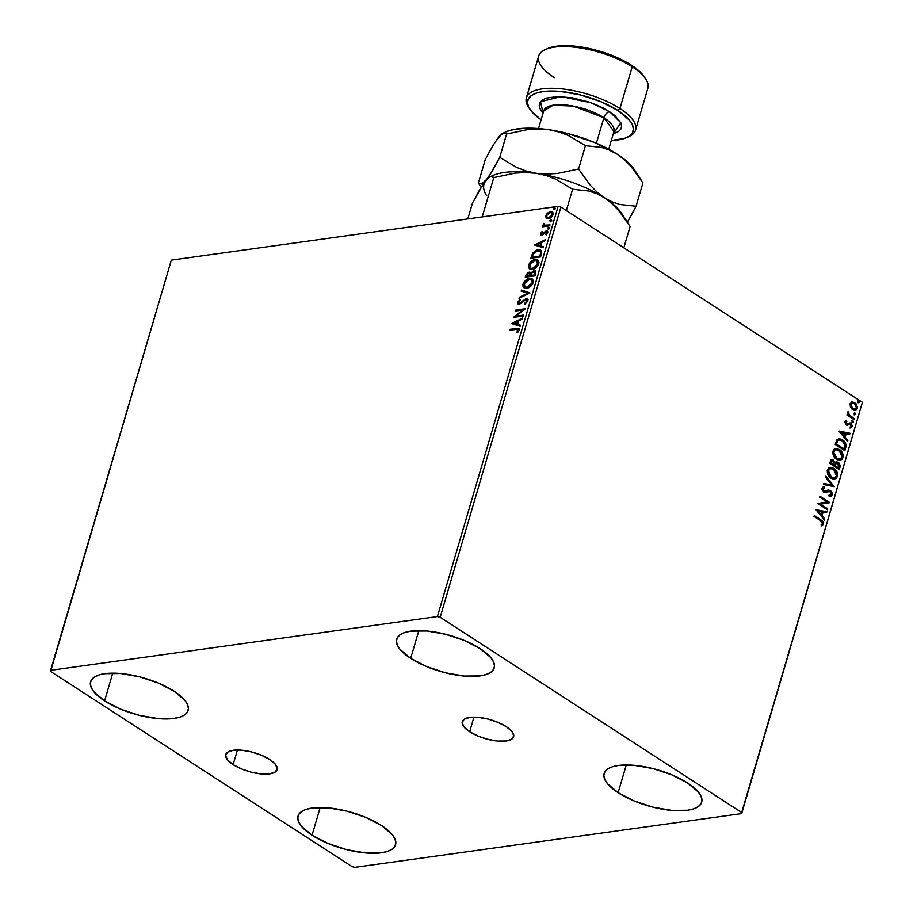 <?xml version="1.0" encoding="UTF-8"?>
<svg xmlns="http://www.w3.org/2000/svg" width="913" height="913" viewBox="0 0 913 913"><rect width="100%" height="100%" fill="white"/><g stroke="black" fill="none" stroke-linecap="round" stroke-linejoin="round"><path stroke-width="1.37" d="M233.123 764.615L237.426 750.007L233.123 764.615L227.554 759.913L225.614 755.53L227.611 752.152L233.237 750.281L241.625 750.201L251.509 751.935L261.392 755.211L269.746 759.525A26.762 9.792 16.4 0 1 277.107 769.625A26.762 9.792 16.4 0 1 259.988 773.802A26.762 9.792 16.4 0 1 233.123 764.615A26.762 9.792 16.4 0 1 225.762 754.515A26.762 9.792 16.4 0 1 242.881 750.338A26.762 9.792 16.4 0 1 269.746 759.525L275.315 764.227L277.255 768.598L275.258 771.987L269.632 773.859L261.244 773.927L251.36 772.204L241.489 768.929L233.123 764.615M469.659 731.747L473.95 717.139L469.659 731.747L464.078 727.033L462.149 722.662L464.146 719.284L469.761 717.413L478.15 717.333L488.044 719.067L497.916 722.331L506.27 726.657A26.762 9.792 16.4 0 1 513.631 736.757A26.762 9.792 16.4 0 1 496.512 740.934A26.762 9.792 16.4 0 1 469.659 731.747A26.762 9.792 16.4 0 1 462.298 721.647A26.762 9.792 16.4 0 1 479.416 717.458A26.762 9.792 16.4 0 1 506.27 726.657L511.839 731.359L513.779 735.73L511.782 739.108L506.167 740.979L497.768 741.059L487.884 739.336L478.013 736.061L469.659 731.747M410.667 658.353L418.839 630.621L410.667 658.353L400.088 649.417L397.326 645.103L396.413 641.109L397.383 637.594L400.202 634.683L404.756 632.504L410.884 631.134L426.828 630.986L445.601 634.273L464.363 640.481L480.238 648.687A50.831 18.614 16.4 0 1 494.218 667.871A50.831 18.614 16.4 0 1 461.693 675.814A50.831 18.614 16.4 0 1 410.667 658.353A50.831 18.614 16.4 0 1 396.699 639.168A50.831 18.614 16.4 0 1 429.213 631.225A50.831 18.614 16.4 0 1 480.238 648.687L490.817 657.622L493.591 661.936L494.504 665.931L493.534 669.457L490.715 672.356L486.15 674.536L480.033 675.905L464.089 676.054L445.304 672.767L426.554 666.558L410.667 658.353M312.029 835.235L320.201 807.491L312.029 835.235L301.45 826.299L298.688 821.974L297.775 817.98L298.745 814.464L301.564 811.566L306.117 809.386L312.235 808.005L328.178 807.857L346.963 811.143L365.714 817.363L381.6 825.569A50.831 18.614 16.4 0 1 395.58 844.753A50.831 18.614 16.4 0 1 363.054 852.685A50.831 18.614 16.4 0 1 312.029 835.235A50.831 18.614 16.4 0 1 298.049 816.051A50.831 18.614 16.4 0 1 330.574 808.108A50.831 18.614 16.4 0 1 381.6 825.569L392.179 834.505L394.941 838.819L395.854 842.813L394.884 846.328L392.065 849.238L387.511 851.418L381.394 852.788L365.451 852.936L346.666 849.649L327.915 843.429L312.029 835.235M104.573 700.887L112.744 673.155L104.573 700.887L93.993 691.951L91.232 687.637L90.319 683.643L91.289 680.128L94.107 677.218L98.661 675.038L104.79 673.668L120.733 673.52L139.506 676.807L158.269 683.027L174.143 691.221A50.831 18.614 16.4 0 1 188.124 710.405A50.831 18.614 16.4 0 1 155.598 718.348A50.831 18.614 16.4 0 1 104.573 700.887A50.831 18.614 16.4 0 1 90.604 681.703A50.831 18.614 16.4 0 1 123.118 673.771A50.831 18.614 16.4 0 1 174.143 691.221L184.734 700.157L187.496 704.482L188.409 708.477L187.439 711.992L184.62 714.89L180.055 717.07L173.938 718.451L157.995 718.588L139.21 715.313L120.459 709.093L104.573 700.887M618.124 792.689L626.284 764.957L618.124 792.689L607.544 783.753L604.783 779.44L603.87 775.445L604.84 771.93L607.659 769.02L612.212 766.84L618.329 765.471L634.273 765.322L653.057 768.609L671.808 774.829L687.694 783.023A50.831 18.614 16.4 0 1 701.675 802.207A50.831 18.614 16.4 0 1 669.149 810.151A50.831 18.614 16.4 0 1 618.124 792.689A50.831 18.614 16.4 0 1 604.144 773.505A50.831 18.614 16.4 0 1 636.669 765.573A50.831 18.614 16.4 0 1 687.694 783.023L698.274 791.959L701.036 796.284L701.949 800.279L700.979 803.794L698.16 806.693L693.606 808.872L687.489 810.253L671.546 810.39L652.761 807.115L634.01 800.895L618.124 792.689M741.664 813.597L862.397 402.302L741.676 812.513L440.169 617.268L560.902 207.068L862.397 402.302L560.902 207.068L558.128 206.361L437.395 616.572L50.603 670.313L171.336 260.114L558.128 206.361L171.336 260.114L50.603 671.409L352.098 866.642L354.872 867.35L741.664 813.597L741.676 812.513L440.169 617.268L437.395 616.572L50.603 670.313L50.603 671.409L352.098 866.642L354.872 867.35L741.664 813.597L862.397 402.302L741.664 813.597M546.796 218.652L549.717 218.424L552.319 216.335L553.278 213.904L552.673 212.181L549.831 211.782L547.081 213.505L545.597 216.507L546.716 218.561L546.305 216.096L545.757 215.73L546.157 218.207L547.058 218.846M549.74 225.808L550.025 224.826L544.799 225.26L543.749 223.354L543.224 224.701L543.954 225.671L542.619 226.801L549.74 225.808L550.025 224.826L545.232 225.351L543.749 223.354L543.954 225.671L542.619 226.801L549.74 225.808M540.496 233.591L540.701 234.915L542.105 235.132L546.499 231.948L546.259 234.881L547.891 231.868L545.78 231.115L541.911 234.219L541.352 233.614L542.516 232.05L542.071 231.56L540.61 233.283L541.055 233.945L542.619 231.913L541.055 233.945L540.496 233.591L541.82 235.189L546.111 231.936L546.91 232.975L545.769 234.413L546.259 234.881L547.811 232.735L546.362 230.966L542.071 234.219L541.398 233.408L542.516 232.05L542.071 231.56L540.496 233.591M541.455 253.962L541.101 250.379L536.753 250.082L532.93 252.867L530.841 258.276L540.576 256.918L541.455 253.962L540.838 250.173L538.134 249.763L532.644 253.278L530.841 258.276L540.576 256.918L541.455 253.962M530.807 273.01L529.084 272.108L529.631 272.462L527.657 273.432L526.356 275.726L529.631 272.462L529.084 272.108L525.808 275.372L525.968 277.073L525.808 275.372L525.283 277.164L535.018 275.817L535.84 271.629L533.888 270.659L530.807 273.01L529.643 272.097L527.6 272.69L525.283 277.164L535.018 275.817L535.771 273.272L535.258 270.887L533.888 270.659L530.807 273.01L530.305 272.314M529.985 292.913L521.494 290.037L521.175 291.099L527.657 293.164L519.36 297.284L519.052 298.346L529.985 292.913L521.494 290.037L521.175 291.099L527.657 293.164L519.36 297.284L519.052 298.346L529.985 292.913L521.494 290.037L529.985 292.925M523.469 315.076L516.222 316.081L525.34 308.72L515.594 310.078L515.309 311.048L522.567 310.043L513.437 317.404L523.172 316.046L523.469 315.076L516.222 316.081L525.34 308.72L515.594 310.078L515.309 311.048L522.567 310.043L513.437 317.404L523.172 316.046L523.469 315.076M516.13 329.376L518.162 329.57L516.815 332.389L517.409 332.789L519.246 330.232L518.595 328.326L509.933 329.296L509.648 330.266L516.13 329.376L518.242 330.38L516.815 332.389L517.409 332.789L519.246 330.232L518.881 328.463L509.933 329.296L509.648 330.266L516.13 329.376M511.611 323.59L520.159 326.306L520.467 325.245L517.728 324.377L518.778 320.805L522.293 319.071L522.601 318.009L511.611 323.59L520.159 326.306L520.467 325.245L517.728 324.377L518.778 320.805L522.293 319.071L522.601 318.009L511.611 323.59M525.717 299.601L527.394 301.507L525.82 303.333L527.394 301.507L526.847 301.153L524.633 303.367L525.249 303.892L524.633 303.367L524.895 304.097L527.942 300.639L527.566 299.065L526.242 298.608L519.497 303.276L518.584 302.454L520.387 300.297L520.011 299.612L517.717 302.077L518.504 304.234L520.878 303.55L525.466 299.658L526.698 299.898L526.892 300.959L524.633 303.367L524.895 304.097L527.862 300.948L527.292 298.848L526.014 298.631L519.497 303.276L518.641 302.169L520.387 300.297L520.011 299.612L517.648 302.294L518.07 304.052L519.246 304.257L524.667 300.057L526.755 299.978M526.744 288.211L529.483 287.218L532.131 284.833L533.466 281.501L532.576 279.15L528.673 278.636L524.119 281.855L522.921 284.388L523.058 286.648L524.45 287.983L526.744 288.211C529.494 287.869 531.674 286.009 533.26 282.608L532.222 278.876L529.574 278.442C526.778 278.773 524.587 280.656 523.001 284.103L524.005 287.755L526.744 288.211M532.302 269.324L535.052 268.319L537.7 265.934L539.024 262.602L538.134 260.251L534.231 259.737L529.688 262.955L528.479 265.5L528.616 267.749L530.019 269.095L532.302 269.324C535.064 268.981 537.232 267.11 538.818 263.709L537.78 259.977L535.132 259.554C532.336 259.874 530.145 261.769 528.559 265.215L529.563 268.856L532.302 269.324M534.721 245.083L543.269 247.8L543.577 246.738L540.838 245.859L541.888 242.299L545.392 240.553L545.712 239.491L534.767 244.912L543.269 247.8L543.577 246.738L540.838 245.859L541.888 242.299L545.392 240.553L545.712 239.491L534.721 245.083M548.142 229.003L549.09 227.497L547.743 227.93L548.142 229.003L549.192 228.067L548.622 227.371L547.572 228.296L548.142 229.003L547.572 228.296M550.345 221.505L551.304 220.01L549.843 220.615L550.345 221.505L551.395 220.581L550.824 219.873L549.774 220.809L550.345 221.505L549.774 220.809M553.94 209.294L554.899 207.787L553.552 208.221L553.94 209.294L554.99 208.358L554.419 207.662L553.369 208.586L553.94 209.294L553.369 208.586M850.482 407.232L852.388 409.572L854.705 410.519L856.611 409.926L857.569 407.7L856.006 403.649L852.731 401.903L850.22 403.443L850.482 407.232L852.708 409.8L855.344 410.485L857.41 408.579L854.819 402.633L852.023 401.96L850.083 403.831L850.482 407.232M854.032 419.569L854.317 418.599L849.113 414.856L847.937 411.752L848.28 414.685L847.241 414.011L846.956 414.993L854.032 419.569L854.317 418.599L849.558 415.335L848.074 411.649L848.28 414.685L847.241 414.011L846.956 414.993L854.032 419.569M849.866 424.294L851.201 426.143L850.06 427.01L850.551 427.992L852.103 426.599L850.665 423.221L845.529 423.552L845.164 422.263L846.397 423.746L845.164 422.263L846.83 421.418L846.397 420.448L844.776 421.897L845.826 424.511L847.504 425.127L850.414 424.214L851.258 425.869L850.06 427.01L850.551 427.992L852.194 426.109L851.635 424.168L850.083 422.924L846.237 423.621L845.723 422.183L846.83 421.418L845.929 420.585L844.833 421.68L846.146 424.75L847.526 425.116M845.735 447.735L845.872 444.117L843.692 440.762L839.64 438.708L836.993 439.689L835.19 444.414L844.867 450.68L845.735 447.735C846.385 444.117 845.29 441.47 842.448 439.815L838.773 438.719L836.993 439.689L835.19 444.414L844.867 450.68L845.735 447.735M839.309 469.579L840.211 465.63L839.127 463.074L836.559 461.784L835.121 462.663L833.421 460.141L831.001 459.958L829.632 463.313L839.309 469.579L840.051 467.045L838.191 462.263L836.468 461.795L835.121 462.663L833.421 460.141L831.675 459.673L829.632 463.313L839.309 469.579M834.277 486.686L825.843 476.175L825.523 477.248L831.96 485.088L823.709 483.422L823.389 484.483L834.277 486.686L825.843 476.175L825.523 477.248L831.96 485.088L823.709 483.422L823.389 484.483L834.277 486.686M827.749 508.838L820.547 504.17L829.62 502.481L819.942 496.216L819.657 497.197L826.87 501.865L817.786 503.542L827.463 509.808L827.749 508.838L827.018 509.522L827.749 508.838L820.547 504.17L829.563 502.709L819.942 496.216L819.657 497.197L826.87 501.865L817.786 503.542L827.463 509.808L827.749 508.838M820.433 520.581L822.453 522.498L822.396 523.868L821.107 524.884L821.711 525.865L823.526 524.188L822.898 521.312L814.282 515.434L813.997 516.416L820.433 520.581L822.533 523.56L821.107 524.884L821.711 525.865L823.526 524.188L820.821 519.668L814.282 515.434L813.997 516.416L820.433 520.581M815.96 509.739L824.45 520.079L824.759 519.006L822.042 515.697L823.092 512.125L826.573 512.832L826.893 511.771L815.96 509.739L824.45 520.079L824.759 519.006L822.042 515.697L823.092 512.125L826.573 512.832L826.893 511.771L815.96 509.739M828.422 491.274L826.402 491.89L830.02 491.491L831.138 494.332L828.936 495.28L829.198 496.387L832.154 494.903L832.097 492.94L830.773 490.863L828.411 490.041L823.834 490.977L822.921 489.197L824.724 487.999L824.359 486.857L822.385 487.508L822.031 489.939L824.382 492.347L830.168 491.593L831.184 494.161L828.936 495.28L829.198 496.387L831.229 496.136L832.154 494.903L830.134 496.421M831.058 478.195L833.478 479.165L836.422 478.412L837.689 474.087L834.744 469.02L830.191 467.41L828.468 468.175L827.212 470.64L828.787 476.05L831.058 478.195L834.63 479.177L837.552 476.563C837.894 472.854 836.673 470.127 833.889 468.392L830.271 467.399L827.349 470.047C827.041 473.767 828.274 476.483 831.058 478.195M836.616 459.307L839.047 460.278L841.991 459.513L843.247 455.188L840.302 450.132L835.76 448.511L834.037 449.276L832.77 451.752L834.345 457.162L836.616 459.307L840.188 460.278L843.11 457.675C843.452 453.955 842.231 451.227 839.446 449.504L835.829 448.5L832.907 451.159C832.599 454.868 833.831 457.584 836.616 459.307M839.07 431.221L847.549 441.561L847.869 440.5L845.153 437.179L846.203 433.618L849.683 434.314L850.003 433.253L839.115 431.062L847.549 441.561L847.869 440.5L845.153 437.179L846.203 433.618L849.683 434.314L850.003 433.253L839.07 431.221M852.434 422.228L853.507 421.532L852.32 420.448L852.171 422L853.484 421.932L852.913 420.596L851.863 420.893L852.434 422.228L853.484 421.932M854.636 414.73L855.709 414.034L854.522 412.961L854.374 414.502L855.686 414.445L855.116 413.098L854.066 413.395L854.636 414.73L855.686 414.445M858.231 402.519L859.304 401.823L858.117 400.739L857.969 402.291L859.281 402.222L858.711 400.887L857.661 401.184L858.231 402.519L859.281 402.222M821.426 525.842L823.024 524.085L822.339 521.391L814.179 515.799L820.821 519.668L823.526 524.188L821.152 525.945M815.982 509.751L826.893 511.771L826.071 512.729L826.333 511.851L815.982 509.751M822.533 512.204L821.483 515.777L824.759 519.006L824.051 519.6L821.483 515.777L822.533 512.204M817.763 511.246L821.175 514.635L817.763 511.246L821.974 511.908L821.175 514.635L817.763 511.246M819.84 496.581L829.62 502.481L820 504.25L827.201 508.918L820 504.25L829.072 502.561L819.84 496.581M828.958 495.382L829.894 495.268L828.936 495.28M823.435 486.949L821.997 488.25L823.583 491.981L825.204 492.427L828.97 491.194M824.359 486.857L824.154 488.044L822.43 488.98L824.724 487.999L823.731 486.903M823.104 486.983L824.724 487.999M823.834 490.977L822.43 488.98L823.275 491.057L825.261 491.194L823.834 490.977M827.988 490.11L830.316 490.521L828.274 490.053L825.261 491.194M832.154 494.903L829.769 490.601L832.154 494.903M829.506 496.501L831.252 495.691L831.686 493.671L830.214 490.932L827.863 490.11L828.821 490.19M824.519 491.308L822.545 490.201L822.727 488.466M829.62 495.291L828.696 495.371M823.652 483.605L831.96 485.088L823.652 483.605M825.672 476.734L833.752 486.572L825.672 476.734M829.997 467.445L833.329 468.472C836.114 470.206 837.335 472.923 836.993 476.643L834.345 479.199M834.162 479.234L836.799 477.191L836.81 472.934L833.763 468.768L829.643 467.49M832.976 478.115L830.1 476.791L827.851 473.333L828.171 469.898L830.134 468.643L828.353 470.651L830.682 468.574L833.603 469.373L836.548 475.958L834.22 478.013L830.784 477.294L833.934 478.035M830.408 468.62L833.603 469.373L836.262 472.546L836.548 475.958L834.265 478.001L831.344 477.225L828.353 470.651L831.344 477.225L828.605 473.836L828.422 470.423L830.647 468.574M831.423 459.73L833.421 460.141L834.573 462.743L833.421 460.654L831.389 459.73M836.194 461.852L838.191 462.263L840.051 467.045L838.864 469.293L839.298 464.306L837.883 462.514L836 461.864M834.596 465.208L836.171 463.017L834.596 465.208M836.742 462.937L837.906 463.233L838.602 467.958L834.448 465.71L836.765 463.051M832.588 461.202L830.647 462.035L830.351 463.051L833.147 461.133L834.162 464.489L833.455 465.059L830.351 463.051L830.944 461.362L832.005 460.939M831.891 460.917L834.083 462.161L834.014 464.991L830.351 463.051L833.455 465.059L830.91 462.971L831.709 461.031L833.147 461.133M835.726 463.656L837.016 462.925L838.579 463.872L839.161 465.299L838.602 467.958L834.448 465.71L838.602 467.958L835.007 465.63L835.726 463.656M835.555 448.545L838.899 449.584C841.672 451.307 842.893 454.035 842.551 457.744L839.903 460.312M839.72 460.346L842.357 458.303L842.368 454.035L839.321 449.881L835.201 448.591M838.533 459.216L835.657 457.892L833.409 454.446L833.729 450.999L835.692 449.755L833.911 451.752L836.24 449.675L839.161 450.474L842.106 457.059L839.777 459.113L836.342 458.406L839.504 459.148M836.901 458.326L833.352 451.832L836.901 458.326L834.482 455.667L833.774 453.247L834.288 450.919L836.217 449.675L840.496 451.593L842.254 455.313L841.946 457.504L840.542 458.908L836.901 458.326M838.499 438.776L841.9 439.883C844.73 441.55 845.826 444.197 845.187 447.804L845.461 444.802L843.886 441.63L841.215 439.484L838.362 438.776M839.013 439.963L841.603 440.454L844.24 442.862L844.993 445.601L844.16 449.059L836.468 444.083L837.655 440.933L839.013 439.963L837.198 440.876L835.909 444.163L837.757 440.808L839.23 439.929L842.163 440.785L844.993 445.236L843.612 449.139L835.909 444.163L843.612 449.139L835.909 444.163L837.107 441.013L838.454 440.043M839.093 431.244L850.003 433.253L849.181 434.223L849.444 433.333L839.093 431.244M845.643 433.698L844.593 437.259L847.869 440.5L847.161 441.082L844.593 437.259L845.643 433.698M840.873 432.728L844.274 436.129L840.873 432.728L845.084 433.39L844.274 436.129L840.873 432.728M850.482 427.946L851.544 426.679L850.003 428.071M847.321 425.138L849.113 424.089L846.773 425.218M847.116 425.161L849.113 424.089M852.913 420.596L852.925 422.011L851.875 422.297M852.468 422.445L852.947 421.612L852.069 420.539M847.127 414.376L848.28 414.685L847.127 414.376M847.709 412.014L848.691 412.596L847.88 413.03L848.999 415.404L854.317 418.599L853.575 419.284L853.758 418.668L848.565 414.936L847.709 412.014M855.116 413.098L855.127 414.513L854.077 414.81M854.671 414.959L855.15 414.114L854.271 413.041M851.475 402.028L854.819 402.633L857.41 408.579L855.059 410.519M854.819 410.565L856.851 408.647L856.405 405.132L854.271 402.713L851.818 401.982M855.333 410.428L856.052 410.005M854.431 409.469L852.445 408.91L850.642 406.764L850.448 404.322L851.989 403.135M852.24 403.112L850.402 404.47L852.514 403.055L854.545 403.614L856.542 408.008L855.059 409.378L852.445 408.91L854.762 409.401M853.004 408.83L850.402 404.47L853.004 408.83L850.848 405.064L852.537 403.055L855.002 403.957L856.611 406.673L855.926 409.001L853.004 408.83M858.711 400.887L858.722 402.302L857.672 402.587M858.266 402.736L858.745 401.903L857.866 400.83M821.974 511.908L821.175 514.635L818.322 511.166L821.974 511.908M845.084 433.39L844.274 436.129L841.432 432.659L845.084 433.39M519.155 328.691L510.333 330.175L509.933 329.296L519.12 328.68M518.242 330.38L517.968 329.388L518.732 330.905L517.42 332.789L516.815 332.389L517.363 332.754L518.47 331.396L518.196 329.639M512.227 323.784L522.384 318.74L512.227 323.784M518.287 324.731L520.421 325.416L518.287 324.731M514.544 323.544L517.409 324.457L518.219 321.718L517.66 321.365L518.219 321.718L517.409 324.457L513.985 323.191L517.66 321.365L516.861 324.092L514.544 323.544M514.418 317.268L523.126 310.397L522.567 310.043L523.126 310.397L514.418 317.268M515.993 310.956L515.594 310.078L524.929 309.21L515.993 310.956M516.769 316.434L523.332 315.521L516.769 316.434M526.892 300.012L527.394 301.507L526.265 299.966M518.379 304.2L517.648 302.294L518.196 302.66L520.57 299.978L518.356 302.226L518.447 304.28M519.497 303.276L518.641 302.169M528.113 299.418L525.626 299.27L520.045 303.641L522.807 301.53L522.247 301.176L526.573 298.985L526.014 298.631L527.554 299.053M520.045 303.641L519.314 303.447M519.817 297.958L519.36 297.284L528.216 293.518L527.657 293.164L528.216 293.518L519.817 297.958M521.779 291.293L522.042 290.391L521.779 291.293M524.279 287.915L523.548 284.468C525.146 281.021 527.337 279.127 530.122 278.807L532.484 279.07M532.724 279.207L529.22 278.99L525.5 281.25L523.423 285.027L524.621 288.154M532.268 280.325L532.918 282.676L531.24 285.666L528.285 287.447L525.386 287.241L527.577 287.595L532.804 283.133L531.731 279.983M524.005 283.92L529.278 279.424L531.469 279.777L532.804 283.133L532.256 282.779L527.029 287.241L527.577 287.595L524.838 286.876L524.382 283.007L526.744 280.417L529.631 279.389L531.72 279.971L532.416 281.466L531.88 283.692L529.962 285.94L527.383 287.173L525.101 287.024L524.028 285.872L524.005 283.92M535.383 271.058L533.158 271.481L531.355 273.375L534.436 271.024L533.888 270.659L535.509 271.093M534.562 271.994L535.417 272.827L534.858 275.338L531.24 275.84L530.681 275.475L531.4 273.421L533.591 271.64L534.698 272.017M530.099 273.512L530.236 275.977L527.121 276.411L526.869 275.041L528.81 273.09L529.905 273.455M528.81 273.09L529.928 273.489L529.688 275.623L526.561 276.057L530.236 275.977L529.837 275.121L526.561 276.057L527.406 273.911L528.81 273.09L530.385 275.475L529.369 273.444M533.591 271.64L534.858 272.473L534.31 274.973L531.24 275.84L534.858 275.338L534.641 273.854L534.31 274.973L530.681 275.475L531.606 273.055L533.306 271.697L535.189 274.22L534.151 271.994M538.282 260.308L534.778 260.091L531.069 262.362L528.981 266.139L529.837 269.004L529.118 265.569C530.704 262.122 532.895 260.239 535.68 259.908L538.054 260.171M537.825 261.426L538.476 263.789L536.798 266.767L533.854 268.559L530.944 268.342L533.135 268.696L538.362 264.245L537.289 261.084L538.362 264.245L537.814 263.88L532.587 268.342L533.135 268.696L530.396 267.988L529.574 265.032L534.847 260.525L537.027 260.89L537.449 264.793L533.295 268.194L531.252 268.319L529.586 266.984L530.818 262.841L534.128 260.673L537.278 261.072M531.218 268.49L530.396 267.988M541.363 250.516L538.35 250.173L535.144 251.566L532.987 254.008L531.526 258.174L531.412 256.348L531.959 256.713L533.203 253.631L532.644 253.278L533.203 253.631L538.693 250.116L538.134 249.763L541.089 250.367M540.279 251.269L541.249 252.81L540.428 256.439L532.678 257.512L540.428 256.439L532.131 257.158L532.678 257.512L532.131 257.158L533.42 253.666L537.848 250.744L539.948 251.041L541.249 252.81L540.199 251.235M540.701 252.456L540.736 255.389L540.701 252.456L539.868 256.085L540.428 256.439L540.176 255.035L539.868 256.085L532.131 257.158L533.42 253.666L535.543 251.543L539.206 250.744L540.701 252.456M535.315 245.266L545.495 240.233L535.326 245.277M541.398 246.225L543.532 246.898L541.398 246.225M537.654 245.038L540.519 245.939L541.318 243.212L540.77 242.847L541.318 243.212L540.519 245.939L537.095 244.673L540.77 242.847L539.96 245.586L537.654 245.038M542.071 234.219L541.398 233.408M547.595 231.343L545.723 231.799L542.63 234.573L545.723 231.799L545.175 231.434L547.652 231.354M547.401 231.126L546.362 230.966M546.351 234.812L545.769 234.413L546.316 234.778L547.469 233.329L546.67 232.29L547.469 233.329L546.351 234.812M546.111 231.936L546.91 232.975M541.169 235.166L541.055 233.945L541.147 235.143M547.047 232.313L547.469 233.329M542.63 234.573L541.923 234.162M548.69 229.357L548.622 227.371L549.74 228.433M549.192 228.067L548.622 227.371M549.306 227.725L548.211 229.231M543.303 226.698L542.904 225.819L544.513 226.036L543.281 224.142L543.84 224.495L543.749 223.354L544.513 226.036L543.303 226.698M545.232 225.351L544.114 224.176M545.791 225.705L549.888 225.283L544.958 225.431M550.893 221.859L550.824 219.873L551.954 220.935M551.395 220.581L550.824 219.873M551.509 220.227L550.425 221.733M547.697 212.946L545.757 215.73L546.305 216.096L548.257 213.3L547.697 212.946L551.064 211.999L547.697 212.946M546.157 218.207L548.405 218.812L553.118 214.715L552.388 211.953L550.516 211.645L552.65 212.158M552.776 212.215L549.683 212.398L547.344 214.19L546.157 216.872L546.933 218.755M551.68 212.991L552.867 214.064L552.182 216.392L549.729 218.081L547.606 217.819M547.515 217.739L549.249 218.184L548.702 217.83L549.249 218.184L552.799 215.194L552.251 214.84L548.702 217.83L547.207 217.579L546.625 215.616L550.231 212.615L551.726 212.877L552.799 215.194L551.977 213.083M554.488 209.648L554.419 207.662L555.549 208.723M554.99 208.358L554.419 207.662M555.115 208.016L554.02 209.522M517.66 321.365L516.861 324.092L513.985 323.191L517.66 321.365M540.77 242.847L539.96 245.586L537.095 244.673L540.77 242.847M550.231 212.615L551.863 212.969L552 215.457L549.683 217.556L547.389 217.682L546.579 216.746L546.887 214.989L550.231 212.615M437.395 616.572L558.128 206.361L560.902 207.068L440.169 617.268L437.395 616.572M635.585 130.023L647.865 88.276A56.926 20.839 -163.6 0 0 632.218 66.786L619.927 108.533A56.926 20.839 -163.6 0 0 552.742 88.299A56.926 20.839 -163.6 0 0 528.444 107.038L529.791 109.092A54.894 20.097 16.4 0 1 553.221 91.038A54.894 20.097 16.4 0 1 617.998 110.541L619.927 108.533L632.218 66.786L631.351 65.165A54.894 20.097 -163.6 0 0 547.606 48.549L545.358 49.553A56.926 20.839 16.4 0 1 632.218 66.786A56.926 20.839 -163.6 0 0 575.064 47.236A56.926 20.839 -163.6 0 0 538.647 56.127L526.356 97.874A56.926 20.839 16.4 0 1 562.773 88.983A56.926 20.839 16.4 0 1 619.927 108.533A56.926 20.839 16.4 0 1 635.585 130.023A56.926 20.839 16.4 0 1 627.688 137.076M626.615 137.601A54.894 20.097 16.4 0 1 611.311 140.465L624.389 138.456L629.308 136.105L632.355 132.967L633.405 129.167L632.412 124.853L629.434 120.196L617.998 110.541A54.894 20.097 16.4 0 1 626.615 137.601L628.863 136.585A56.926 20.839 -163.6 0 0 619.927 108.533L617.998 110.541L600.857 101.685L580.588 94.975L560.308 91.426L543.098 91.585L536.479 93.069L531.56 95.42L528.513 98.558L527.463 102.359L528.456 106.673L531.434 111.329L541.101 119.797A54.894 20.097 16.4 0 1 529.791 109.092M554.294 77.616A56.926 20.839 16.4 0 1 545.358 49.553M608.743 149.207L613.958 131.483L603.881 117.731A6.094 3.572 122.9 0 1 609.656 111.706L620.863 122.821L613.274 133.823L618.443 131.586L620.817 129.144L621.627 126.188L620.863 122.833L614.757 115.449L603.425 108.111L596.315 104.812L588.588 101.936L572.519 97.862L557.649 96.527L546.248 98.102L542.425 99.939L540.051 102.382L539.241 105.337L540.005 108.693L543.052 113.155L540.53 101.685L561.221 96.584L591.065 102.792L609.656 111.706A6.094 3.572 -57.1 0 0 603.881 117.731A36.6 13.398 -163.6 0 0 567.144 105.155A36.6 13.398 -163.6 0 0 543.726 110.872L543.737 110.838M529.163 108.076A56.926 20.839 16.4 0 1 526.356 97.874M596.372 143.238L603.881 117.731L596.372 143.238M486.732 195.816A73.2 26.797 16.4 0 1 486.093 180.26L479.747 189.71L472.455 203.154L467.81 218.915L472.455 203.154L483.068 184.369L488.649 177.67L490.749 176.506L493.796 177.579L482.212 216.917L493.796 177.579L514.978 173.128L525.603 172.511L536.182 173.299L546.168 175.536L555.595 179.096L572.622 189.231L566.345 210.583L572.622 189.231L588.737 190.988L596.645 193.624L604.349 197.744L611.642 203.348L618.318 210.15L630.118 226.458L623.83 247.811L630.118 226.458L618.318 210.15M623.453 216.564L623.453 216.564A73.2 26.797 16.4 0 0 604.349 197.744L611.642 203.348M628.098 223.274L621.787 213.585A73.2 26.797 -163.6 0 0 604.349 197.744A73.2 26.797 -163.6 0 0 536.182 173.299L546.168 175.536L555.595 179.096L572.622 189.231L588.737 190.988L596.645 193.624L604.349 197.744L597.056 192.129L590.38 185.328L578.58 169.019L557.387 173.459L546.761 174.086L536.182 173.299A73.2 26.797 -163.6 0 0 492.678 175.581L488.649 177.67L481.448 184.015L478.401 182.942L481.185 187.302L478.401 182.942L485.271 159.592L492.564 146.148L498.92 136.699L503.565 132.944L506.612 134.017L527.805 129.566L538.43 128.95L549.01 129.737L567.293 133.424L594.306 142.371L617.165 154.183L628.349 162.765L634.649 170.08M490.909 176.46L490.909 176.46A73.2 26.797 16.4 0 1 536.182 173.299L526.196 171.062L516.769 167.49L499.742 157.367L489.117 176.152L486.093 180.26L481.448 184.015M492.449 176.551L493.796 177.579L514.978 173.128L525.603 172.511L536.182 173.299A73.2 26.797 16.4 0 1 604.349 197.744L597.056 192.129L590.38 185.328L578.58 169.019L585.45 145.669L601.553 147.427L609.473 150.063L617.165 154.183A73.2 26.797 -163.6 0 0 549.01 129.737A73.2 26.797 -163.6 0 0 505.505 132.02L501.465 134.108L497.083 139.792M632.321 213.368L636.064 206.247L619.961 204.489L612.041 201.853L604.349 197.744L612.041 201.853L619.961 204.489L636.064 206.247L642.935 182.897L636.064 206.247L628.726 219.759L632.321 213.368M627.322 222.099L628.726 219.759L627.322 222.099M505.471 132.043L511.177 130.08L524.256 128.265L549.01 129.737L558.996 131.974L568.422 135.535L585.45 145.669L601.553 147.427L609.473 150.063L617.165 154.183L624.469 159.786L631.134 166.588L642.935 182.897L631.134 166.588L624.469 159.786L617.165 154.183A73.2 26.797 -163.6 0 1 634.615 170.023L640.915 179.713M536.182 173.299L526.196 171.062L516.769 167.49L499.742 157.367L506.612 134.017L527.805 129.566L538.43 128.95L549.01 129.737L558.996 131.974L568.422 135.535L585.45 145.669L578.58 169.019L557.387 173.459L546.761 174.086L536.182 173.299M479.747 183.958L478.401 182.942L485.271 159.592L492.564 146.148L498.92 136.699M505.266 132.99L506.612 134.017L499.742 157.367L492.449 170.811L486.093 180.26M613.935 131.54A36.6 13.398 -163.6 0 0 603.881 117.731L573.284 106.091L553.164 105.2L543.726 110.872L538.522 128.539M547.48 48.606L556.451 46.209L573.672 46.049L583.612 47.373L604.28 52.612L623.351 60.543L631.351 65.165L637.925 69.981L644.51 77.16M632.218 66.786A56.926 20.839 16.4 0 1 645.776 79.111L644.441 77.046A54.894 20.097 -163.6 0 0 631.351 65.165L632.218 66.786"/></g></svg>
